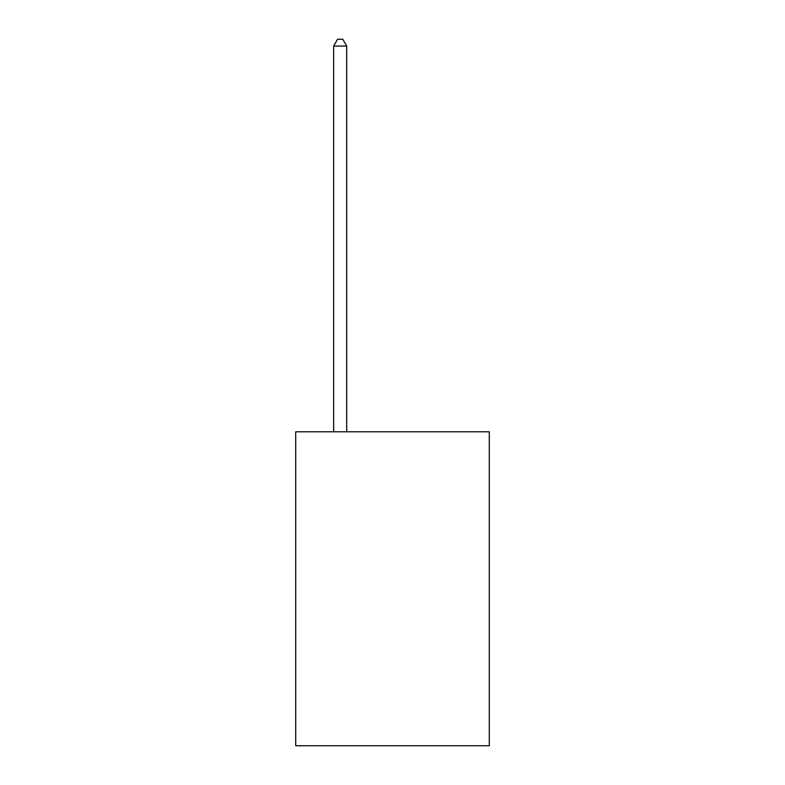 <?xml version="1.0" encoding="UTF-8"?>
<svg xmlns="http://www.w3.org/2000/svg" width="785" height="785" viewBox="0 0 785 785"><rect width="100%" height="100%" fill="white"/><g stroke="black" fill="none" stroke-linecap="round" stroke-linejoin="round"><path stroke-width="1.18" d="M489.3 431.799L489.3 745.75L295.7 745.75L295.7 431.799L489.3 431.799M346.715 431.799L346.715 46.05L333.635 46.05L333.635 431.799M333.635 46.05L337.56 39.25L342.79 39.25L346.715 46.05"/></g></svg>
